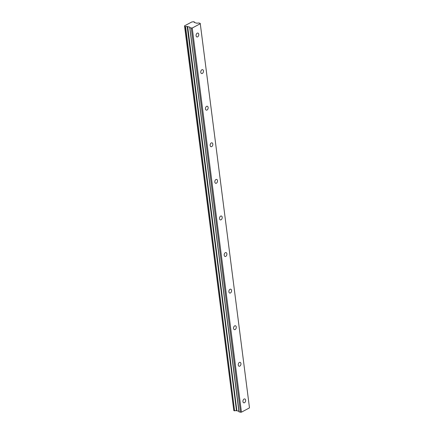 <?xml version="1.0" encoding="UTF-8"?>
<svg xmlns="http://www.w3.org/2000/svg" width="434" height="434" viewBox="0 0 434 434"><rect width="100%" height="100%" fill="white"/><g stroke="black" fill="none" stroke-linecap="round" stroke-linejoin="round"><path stroke-width="0.65" d="M242.953 401.596A2.002 1.307 104 0 0 243.81 402.817A2.002 1.307 104 0 0 245.161 402.112A2.002 1.307 104 0 0 245.633 400.159A2.002 1.307 104 0 0 244.776 398.938A2.002 1.307 104 0 0 243.425 399.643A2.002 1.307 104 0 0 242.953 401.596M196.087 35.74A2.002 1.307 104 0 0 196.944 36.961A2.002 1.307 104 0 0 198.289 36.255A2.002 1.307 104 0 0 198.767 34.302A2.002 1.307 104 0 0 197.909 33.082A2.002 1.307 104 0 0 196.559 33.787A2.002 1.307 104 0 0 196.087 35.74M200.774 72.326A2.002 1.307 104 0 0 201.631 73.547A2.002 1.307 104 0 0 202.976 72.841A2.002 1.307 104 0 0 203.454 70.888A2.002 1.307 104 0 0 202.597 69.668A2.002 1.307 104 0 0 201.246 70.373A2.002 1.307 104 0 0 200.774 72.326M205.461 108.912A2.002 1.307 104 0 0 206.318 110.133A2.002 1.307 104 0 0 207.664 109.428A2.002 1.307 104 0 0 208.141 107.475A2.002 1.307 104 0 0 207.284 106.254A2.002 1.307 104 0 0 205.933 106.959A2.002 1.307 104 0 0 205.461 108.912M210.148 145.498A2.002 1.307 104 0 0 211.005 146.719A2.002 1.307 104 0 0 212.351 146.014A2.002 1.307 104 0 0 212.823 144.061A2.002 1.307 104 0 0 211.971 142.84A2.002 1.307 104 0 0 210.62 143.546A2.002 1.307 104 0 0 210.148 145.498M214.835 182.085A2.002 1.307 104 0 0 215.687 183.305A2.002 1.307 104 0 0 217.038 182.6A2.002 1.307 104 0 0 217.51 180.642A2.002 1.307 104 0 0 216.653 179.421A2.002 1.307 104 0 0 215.307 180.132A2.002 1.307 104 0 0 214.835 182.085M219.523 218.671A2.002 1.307 104 0 0 220.374 219.892A2.002 1.307 104 0 0 221.725 219.181A2.002 1.307 104 0 0 222.197 217.228A2.002 1.307 104 0 0 221.34 216.007A2.002 1.307 104 0 0 219.995 216.712A2.002 1.307 104 0 0 219.523 218.671M224.204 255.252A2.002 1.307 104 0 0 225.062 256.472A2.002 1.307 104 0 0 226.412 255.767A2.002 1.307 104 0 0 226.884 253.814A2.002 1.307 104 0 0 226.027 252.593A2.002 1.307 104 0 0 224.682 253.299A2.002 1.307 104 0 0 224.204 255.252M228.892 291.838A2.002 1.307 104 0 0 229.749 293.059A2.002 1.307 104 0 0 231.1 292.353A2.002 1.307 104 0 0 231.572 290.4A2.002 1.307 104 0 0 230.714 289.18A2.002 1.307 104 0 0 229.369 289.885A2.002 1.307 104 0 0 228.892 291.838M233.579 328.424A2.002 1.307 104 0 0 234.436 329.645A2.002 1.307 104 0 0 235.787 328.939A2.002 1.307 104 0 0 236.259 326.986A2.002 1.307 104 0 0 235.402 325.766A2.002 1.307 104 0 0 234.051 326.471A2.002 1.307 104 0 0 233.579 328.424M238.266 365.01A2.002 1.307 104 0 0 239.123 366.231A2.002 1.307 104 0 0 240.474 365.526A2.002 1.307 104 0 0 240.946 363.573A2.002 1.307 104 0 0 240.089 362.352A2.002 1.307 104 0 0 238.738 363.057A2.002 1.307 104 0 0 238.266 365.01M234.604 410.83L233.861 410.645L184.651 26.496L185.394 26.68L234.604 410.83L185.568 26.664A1.199 0.461 172.7 0 1 187.103 26.523A1.199 0.461 172.7 0 1 187.184 26.545L236.497 410.7L187.184 26.545M234.778 410.814A1.199 0.461 172.7 0 1 236.313 410.673A1.199 0.461 172.7 0 1 236.394 410.694M184.618 26.436L184.553 25.823L192.007 21.884A1.199 0.461 172.7 0 0 193.407 21.716L194.345 21.95A1.199 0.461 172.7 0 0 194.155 22.248A1.199 0.461 172.7 0 0 194.633 22.546L196.792 23.203L198.815 23.002L200.231 23.355L249.441 407.504L249.485 407.868L241.445 412.181L192.235 28.031L200.269 23.718L249.485 407.868M187.287 26.55L189.756 27.114L239.042 411.909L241.445 412.181M238.96 411.242L236.497 410.7M233.817 410.613L184.607 26.463L233.861 410.645M233.736 409.994L184.515 25.866M200.269 23.718L200.231 23.355M239.096 411.947L189.832 27.76L239.042 411.909M189.886 27.798L192.235 28.031M184.548 25.894A1.199 0.461 172.7 0 1 184.813 26.132A1.199 0.461 172.7 0 1 184.629 26.431L184.607 26.463M240.512 412.3L191.302 28.15M189.653 27.038L238.863 411.188M236.866 410.689L187.656 26.539M194.345 21.95L194.416 22.487M236.628 410.683L187.417 26.534M194.443 22.492L194.367 21.917"/></g></svg>
